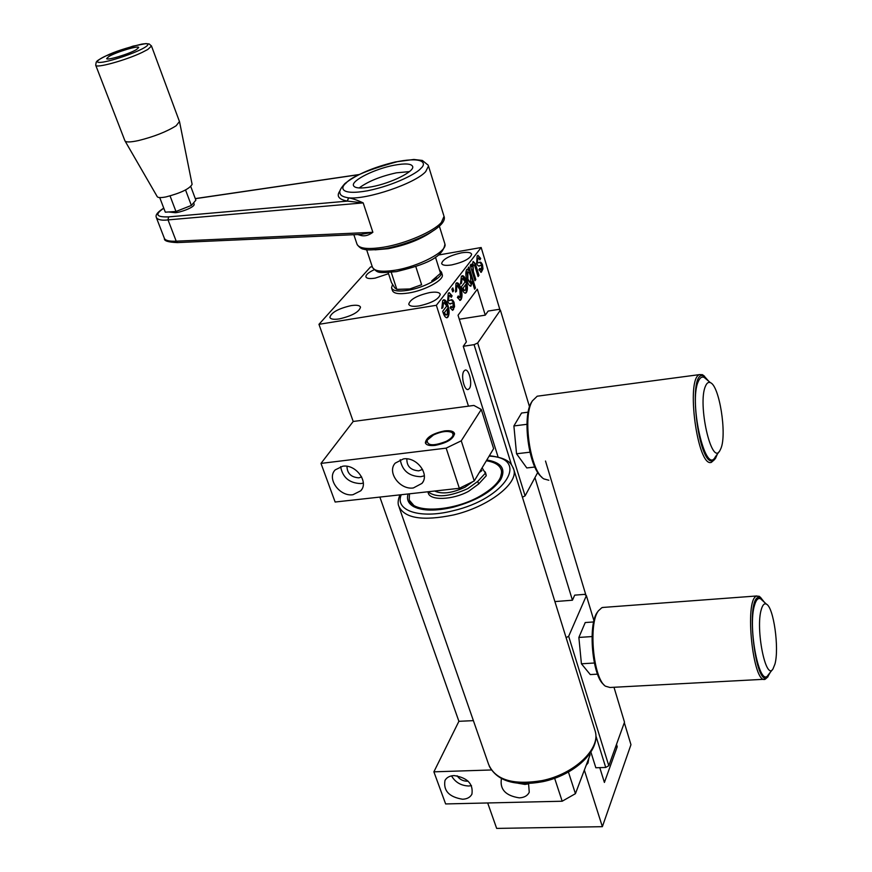 <?xml version="1.0" encoding="UTF-8"?>
<svg xmlns="http://www.w3.org/2000/svg" width="872" height="872" viewBox="0 0 872 872"><rect width="100%" height="100%" fill="white"/><g stroke="black" fill="none" stroke-linecap="round" stroke-linejoin="round"><path stroke-width="1.31" d="M428.239 165.222L422.342 160.448L413.862 159.467L395.43 161.92C373.336 167.261 356.495 174.476 344.909 183.556C340.69 188.276 339.055 191.371 339.993 192.854C340.08 195.317 342.914 196.985 348.517 197.835L348.778 197.879C352.659 198.544 357.455 200.211 363.188 202.882L372.867 232.29C368.943 235.244 365.117 236.356 361.4 235.604L360.561 234.405M501.607 778.718L501.346 779.23C499.852 789.574 505.847 795.787 519.32 797.858C524.225 797.618 527.538 795.733 529.26 792.223L528.563 783.557M518.11 783.274L524.955 784.418L528.705 783.83M454.083 775.579C449.723 775.808 446.693 777.421 444.982 780.44C443.227 790.751 449.102 797.019 462.596 799.243C467.098 799.035 470.193 797.357 471.905 794.196C473.442 783.906 467.501 777.693 454.083 775.579M451.533 775.873C455.238 782.293 460.972 785.661 468.733 785.999L471.49 785.65M457.124 775.764C459.435 779.252 462.738 781.072 467.021 781.214L468.068 781.116M453.549 433.133L451.805 432.425C447.336 430.594 441.243 431.433 433.515 434.943L427.149 440.229C427.149 445.875 433.558 446.235 446.388 441.297C452.688 437.7 454.497 434.747 451.805 432.425L454.574 434.071M425.71 443.576L426.68 440.97M403.431 458.901L395.201 463.141C386.732 472.199 399.921 490.108 413.372 487.949L421.972 483.393C430.005 474.27 416.751 456.656 403.431 458.901M400.237 459.664C402.177 470.651 409.023 476.33 420.751 476.701L424.315 475.818M406.864 458.857C406.69 466.237 410.658 470.237 418.767 470.847L422.549 469.387M342.685 466.226L335.23 469.866C326.422 478.477 339.633 496.877 352.953 494.718L360.768 490.783C369.172 482.118 355.896 463.969 342.685 466.226M340.625 466.629C342.631 477.518 349.378 483.164 360.888 483.579L363.308 483.077M346.98 466.302C347.165 473.442 351.111 477.278 358.839 477.834L361.651 476.951M444.676 430.899C432.763 433.373 426.321 437.33 425.34 442.769C426.19 445.102 429.427 445.974 435.063 445.407C447.042 442.932 453.527 438.976 454.508 433.548C453.647 431.182 450.366 430.299 444.676 430.899M479.295 472.515L481.954 470.597L480.766 470.063M428.065 491.754C435.891 497.999 449.124 496.964 467.774 488.647L477.78 481.399L485.399 473.147L482.096 467.839M427.858 491.775L428.174 492.713C429.493 500.833 452.59 500.147 468.635 491.285L478.63 484.025L486.238 475.774L485.813 473.714M453.941 488.898L439.63 490.478M472.842 481.638L465.048 487.197C452.176 493.171 442.039 494.446 434.627 491.034M499.569 481.29L501.825 471.719L501.422 470.444M486.805 459.991C501.269 462.4 505.978 468.787 500.942 479.153C492.691 491.361 476.744 500.713 453.102 507.242C435.717 511.221 422.571 511.014 413.688 506.643C408.325 503.591 406.461 499.362 408.085 493.966M409.622 500.561L415.41 507.264L417.601 508.289M486.336 460.776C495.002 462.127 500.016 465.332 501.411 470.4C502.599 478.499 495.503 487.045 480.145 496.059C452.688 511.995 411.464 513.575 409.24 499.449L409.459 493.814M774.946 664.072L772.984 668.944C765.79 681.403 755.294 628.559 761.3 609.474C762.64 604.797 764.373 603.032 766.488 604.187C773.628 607.293 779.394 648.278 774.946 664.072M762.455 600.503L760.766 598.944C758.259 597.56 756.198 599.598 754.585 605.07C747.359 627.393 759.817 689.567 768.341 674.754L772.625 669.402M764.395 602.269L760.613 597.538L757.975 597.44C745.506 601.778 755.795 688.488 767.447 677.261L770.358 672.236M768.014 676.748L765.235 679.223C753.103 685.185 744.132 600.078 756.449 596.165L759.174 596.274L760.798 597.647M603.806 684.618C592.23 676.269 587.695 624.428 597.407 612.144L598.247 611.032M603.991 607.359L601.844 607.686L598.399 610.825C588.197 623.709 593.265 678.492 605.43 686.177L609.942 687.485L764.134 679.288M721.002 448.252L719.901 450.584C711.617 466.716 697.295 403.747 705.481 386.154C706.832 382.939 708.489 381.783 710.462 382.699C719.335 385.773 727.008 433.842 721.002 448.252M706.658 379.494L704.238 377.456C701.895 376.355 699.922 377.685 698.308 381.446C688.499 402.025 705.492 476.09 715.312 456.917L719.324 451.38M708.783 381.293L704.02 375.963L702.505 375.603C687.452 373.249 698.45 465.953 712.609 460.743L715.498 458.421L717.384 454.05M714.768 459.391L711.345 462.367C697.491 467.861 685.479 377.958 699.66 374.589L702.461 374.698L704.522 376.235M541.817 477.104C528.923 468.286 521.827 416.936 531.506 402.254L532.552 400.64M539.419 395.921L537.217 396.204L532.443 400.826C522.132 416.424 530.296 471.523 543.943 478.935L548.837 480.243M461.386 252.847C449.505 255.627 442.922 259.158 441.635 263.453C442.344 265.35 445.734 265.84 451.783 264.903C463.74 262.112 470.368 258.581 471.654 254.297C470.924 252.368 467.49 251.877 461.386 252.847M350.969 305.647C338.292 308.623 331.262 312.525 329.867 317.364C330.586 319.207 333.725 319.73 339.284 318.912C352.037 315.926 359.111 312.023 360.507 307.195C359.765 305.32 356.583 304.808 350.969 305.647M429.754 292.567C417.099 295.477 410.091 299.347 408.75 304.175C409.524 306.225 412.979 306.813 419.127 305.919C431.869 303.009 438.91 299.14 440.262 294.322C439.466 292.229 435.967 291.651 429.754 292.567M374.153 269.742C368.518 272.424 365.771 274.778 365.913 276.827C366.589 278.55 369.673 278.986 375.189 278.124L388.531 273.688M391.681 288.25L392.411 290.474C393.588 293.592 399.005 294.431 408.674 292.992C424.893 290.518 444.131 280.021 442.3 274.8L442.159 274.342M392.553 284.501L391.539 287.825C392.705 290.932 398.133 291.76 407.802 290.311C424.032 287.815 443.292 277.329 441.461 272.14L439.488 269.971M168.601 211.972L175.13 212.681C178.76 212.877 195.099 207.438 194.129 204.146L194.075 204.015M409.404 171.61L396.379 172.83C380.432 176.351 368.017 181.398 359.144 187.96M371.69 186.782C390.83 183.305 414.516 171.555 412.696 166.596C411.508 163.609 405.273 163.173 393.981 165.266C375.069 168.797 351.678 180.33 353.422 185.409C354.523 188.298 360.616 188.755 371.69 186.782M125.099 141.09L157.2 196.592C157.865 197.802 160.819 197.911 166.061 196.898C180.875 193.028 189.562 188.843 192.113 184.352L192.102 184.286M95.757 65.324L124.925 140.795C125.786 142.387 130.288 142.321 138.43 140.577C153.908 136.73 166.476 131.792 176.133 125.775L179.458 121.535M108.978 56.451L106.657 58.533C106.308 60.909 129.339 53.988 136.49 49.541L138.681 47.546C138.942 45.191 116.336 51.982 108.978 56.451M469.43 388.454C472.744 384.138 468.929 368.267 465.005 370.186L463.926 371.101C460.569 375.342 464.405 391.343 468.308 389.413L469.43 388.454M586.376 764.995L588.001 763.044L588.818 758.302M468.471 406.156L353.204 421.47L320.994 463.403L446.159 448.132L461.255 440.818L481.279 409.469L473.899 405.436L468.471 406.156L436.36 305.287L481.17 247.517L499.994 309.985M372.257 266.679L370.48 266.995L318.967 324.319L436.36 305.287M318.967 324.319L353.204 421.47M379.865 497.084L458.901 721.308L433.885 771.829L491.285 769.976M473.398 720.643L458.901 721.308M463.261 346.282L474.074 344.658L477.671 342.99L500.408 310.16L498.599 309.407L488.167 311.064L485.268 315.152L477.333 289.188L458.04 315.25L466.378 341.868L463.261 346.282L498.108 457.048M599.773 767.643L604.405 782.446L617.234 746.726L615.632 746.792M485.268 315.152L459.293 319.239M616.504 744.35L617.234 746.726M613.986 687.267L624.505 722.169L608.809 765.703L605.724 767.458L595.838 767.774L590.889 752.046M534.95 477.627L572.435 600.219L574.702 595.14L584.556 594.366L586.387 595.631L568.664 636.288L608.809 765.703M624.319 722.659L630.957 744.688L602.367 826.678L496.659 828.4L487.688 802.959M545.501 461.037L585.962 595.336M584.349 770.107L602.367 826.678M470.237 265.295L471.131 264.151L471.894 266.679L473.125 261.458L475.305 263.595L476.09 265.949L478.957 275.389L478.096 276.544L474.684 265.579L473.082 264.641L473.365 271.475L475.829 279.552L474.957 280.719L470.237 265.295M462.106 278.92L461.506 283.16L460.525 284.054L461.353 276.435L462.204 275.726C463.762 275.541 465.103 277.361 466.237 281.198C467.752 286.114 467.795 289.886 466.389 292.512L465.615 293.156C464.057 293.265 462.705 291.39 461.571 287.542L461.353 286.834L465.168 281.83L462.585 278.517L461.571 279.007L460.471 283.716M451.87 289.09L452.819 287.88L453.68 290.649L452.742 291.869L451.87 289.09M443.499 303.107L442.867 307.522L441.821 308.481L442.714 300.557L443.652 299.783C445.298 299.587 446.704 301.429 447.87 305.32C449.451 310.356 449.494 314.258 447.99 317.016L447.151 317.724C445.505 317.855 444.088 315.958 442.911 312.056L442.682 311.326L446.737 306.018L444.044 302.671L442.954 303.194L441.755 308.121M448.219 293.439L449.167 292.621L452.121 295.815L451.26 297.33L449.538 295.499L448.993 295.968L448.546 299.75L449.276 300.6L450.421 300.251C451.674 299.085 452.895 299.815 454.061 302.453L454.563 306.693L452.644 310.367L450.148 307.838L451.009 306.301L452.274 307.554L452.753 307.14L453.211 303.968L452.35 303.053L451.445 303.391C450.159 304.611 448.906 303.914 447.674 301.276L448.219 293.439M456.754 285.885L456.59 291.139L455.576 292.076L455.947 283.433L456.721 282.79C458.312 282.648 459.675 284.534 460.808 288.425C462.356 293.297 462.411 297.058 461.005 299.685L460.209 300.36L457.386 297.483L458.236 295.99L460.231 297.232L459.915 289.711L457.19 285.526L456.209 285.972L455.5 291.749M468.82 270.396L468.111 268.064L468.994 266.908L475.458 288.011L474.586 289.188L472.21 281.449L470.945 286.114C469.463 286.169 468.177 284.337 467.076 280.62C465.594 275.955 465.452 272.271 466.662 269.557L468.82 270.396L466.978 269.263M477.115 256.019L477.932 255.311L480.701 258.472L479.916 259.856L478.303 258.047L477.834 258.461L477.442 262.014L478.118 262.864L479.164 262.592C480.309 261.546 481.42 262.309 482.51 264.859L482.979 268.903L481.29 272.26L478.946 269.764L479.731 268.358L481.322 269.241L481.736 266.254L480.941 265.339L480.112 265.611C478.935 266.712 477.791 265.982 476.657 263.42L477.115 256.019M481.17 247.517L438.42 255.038M568.424 772.014L575.433 793.673L562.178 801.226L445.636 803.94L433.885 771.829M461.255 440.818L474.237 480.952L459.348 488.298L335.131 502.021L320.994 463.403M554.886 601.582L572.435 600.219M170.062 195.938L175.97 211.493L165.309 212.179L159.718 197.573M175.97 211.493L191.36 205.443L185.551 189.965M191.36 205.443L195.873 200.179L190.783 186.554M163.762 208.125C152.818 215.013 156.927 217.553 156.371 217.64L156.371 217.64C158.094 219.897 161.985 220.649 168.034 219.897L363.035 202.904L347.536 201.116L168.558 216.888L168.034 219.897L176.199 241.184L177.659 242.58L361.248 234.372L372.726 232.312L176.199 241.184C169.19 241.49 165.222 240.498 164.318 238.209L156.47 217.891M340.113 190.685C336.123 195.906 338.51 199.372 347.252 201.072L348.517 197.835C366.97 199.873 415.268 183.447 425.689 171.631L428.49 166.007L443.804 215.602M347.252 201.072L348.778 197.879M361.4 235.604L357.76 234.535M363.188 202.882L372.867 232.29M436.403 277.427L431.727 280.893L440.534 273.296L435.455 257.142M391.245 272.326L396.825 289.351L394.733 287.815L391.452 282.55L388.16 272.555M396.825 289.351L409.807 288.959L421.623 284.719L415.781 266.516M398.046 289.45L409.807 288.959L421.623 284.719M470.88 283.095L470.52 275.923L469.125 272.456L467.839 271.617L467.904 279.225L470.88 283.095M447.205 314.498L447.532 308.525L444.448 312.59L445.625 314.705L447.205 314.498M465.637 290.049L465.931 284.294L463.032 288.109L464.144 290.191L465.637 290.049M466.967 271.999L467.904 279.225M467.37 279.312L470.553 283.367M444.448 312.59L447.532 308.525M443.903 312.677L445.625 314.705M445.08 314.781L446.322 315.032M463.032 288.109L465.931 284.294M462.498 288.196L464.144 290.191M463.61 290.278L464.831 290.529M477.889 255.333L480.178 258.559L479.72 259.376M480.941 265.339L478.706 265.927M479.415 268.925L480.712 269.633M479.84 262.396L481.987 264.946L482.467 268.99L480.81 272.337M477.594 262.963L477.442 262.014M478.03 258.101L477.311 258.548L476.919 262.101M472.21 281.449L470.477 286.18M468.602 267.421L474.935 288.098L474.444 288.752M457.059 285.591L456.209 285.972M457.92 296.535L459.609 297.592M456.688 282.8L460.274 288.512C461.811 293.384 461.877 297.145 460.471 299.772L459.729 300.426M449.135 292.632L451.576 295.902L451.053 296.829M452.35 303.053L449.669 303.827M450.682 306.879L452.056 307.587M451.369 299.957L453.527 302.54L454.029 306.781L452.644 310.367M449.276 295.543L448.448 296.055L448.001 299.837L449.145 300.622M443.804 302.704L442.954 303.194M443.641 299.783L447.325 305.407C448.906 310.443 448.949 314.345 447.445 317.103L446.649 317.79M452.405 288.403L453.146 290.747L452.612 291.433M462.345 278.56L461.571 279.007M462.182 275.737L465.713 281.285C467.218 286.201 467.261 289.973 465.855 292.6L465.147 293.221M473.082 264.423L472.842 271.574L475.305 279.64L474.826 280.283M473.049 261.491L474.782 263.682L478.434 275.476L477.965 276.108M470.727 264.663L471.894 266.679M450.9 303.478L451.445 303.391M453.058 309.636L453.603 309.549M448.731 300.698L449.276 300.6M448.001 299.837L448.546 299.75M448.448 296.055L448.993 295.968M451.576 295.902L452.121 295.815M447.445 317.103L447.99 317.016M447.325 305.407L447.87 305.32M442.311 307.609L442.867 307.522M477.671 342.99L525.097 495.863L537.773 472.395M525.097 495.863L522.415 497.214M511.483 464.787L474.074 344.658M534.841 467.032L526.797 467.948L516.54 453.778L513.891 425.95L521.543 413.034L528.181 412.173M529.533 406.843L500.408 310.16M529.904 452.197L516.54 453.778M526.961 424.304L513.891 425.95M566.113 637.65L568.664 636.288M597.538 674.154L590.279 674.568L581.417 663.788L578.866 637.443L585.232 622.543L593.69 621.943M593.963 620.777L586.387 595.631M605.724 767.458L595.881 735.848M594.355 663.014L581.417 663.788M592.023 636.56L578.866 637.443M485.399 473.147L486.238 475.774M474.237 480.952L493.617 448.633L481.279 409.469M459.348 488.298L446.159 448.132M575.433 793.673L590.104 754.88L589.755 753.746M562.178 801.226L554.636 778.271M366.6 249.675L372.355 266.963C373.914 271.17 381.511 272.249 395.136 270.211C418.789 266.57 447.543 251.332 444.938 244.095L444.742 243.462M432.556 231.2C421.143 239.244 406.319 245.076 388.116 248.705L375.025 249.85M353.847 234.71L356.899 243.844C358.675 248.618 367.701 249.708 383.985 247.147C405.96 243.495 433.842 231.407 441.417 222.382L444.033 216.332C448.045 226.284 415.759 242.885 385.359 248.596M420.784 168.46C417.852 172.58 396.008 184.951 367.537 190.783C340.178 195.644 340.047 187.709 346.042 183.087C351.514 176.656 368.78 169.473 397.839 161.538C424.381 156.546 426.539 163.729 420.784 168.46M139.542 50.151C134.332 52.778 116.041 59.787 103.234 62.076C91.658 63.809 99.833 58.577 106.177 55.808C114.287 51.797 126.135 47.906 141.711 44.134C153.472 42.248 146.016 47.295 139.542 50.151M142.136 52.418C125.764 60.332 95.288 68.67 95.702 65.182L96.214 62.13C97.446 61.422 94.307 61.77 106.09 55.83L132.838 46.183L145.82 43.6L149.221 43.982L151.499 46.031L147.782 49.475L142.136 52.418M477.78 481.399L478.63 484.025M399.202 507.417L488.582 764.297C495.22 779.895 513.019 785.334 541.981 780.614C574.147 774.227 600.71 748.928 595.249 731.292L594.617 729.254M513.259 467.872L513.88 469.768C518.23 483.764 488.08 506.926 453.549 514.949C422.582 521.303 404.303 518.339 398.733 506.054C397.643 503.417 398.035 499.689 399.921 494.86M401.262 494.718C394.438 510.545 419.737 519.265 452.786 510.829C506.011 498.708 530.416 457.833 489.127 456.121M151.434 45.856L179.534 121.742M168.558 216.888C156.153 217.27 154.573 214.392 163.805 208.234M195.306 198.685L358.861 174.662M439.335 226.088L444.938 244.095C442.693 259.856 417.416 266.396 396.466 271.617M427.149 440.229L426.179 441.788M542.558 781.715C515.45 786.555 497.672 781.377 489.247 766.183M499.961 480.636L500.942 479.153M597.407 612.144L598.399 610.825M531.506 402.254L532.443 400.826M699.66 374.589L537.217 396.204M442.3 274.8L441.461 272.14M467.697 389.501L468.308 389.413M192.113 184.352L179.556 121.818M177.419 242.59C168.176 242.22 163.849 240.868 164.448 238.536M193.628 202.805L194.129 204.146M359.111 174.542L195.284 198.598M385.173 248.629C373.085 250.09 366.12 250.308 364.3 249.283C361.935 249.196 359.569 247.659 357.193 244.661M396.28 271.639C377.086 273.219 378.383 273.198 372.595 267.66M451.881 303.216L451.336 303.303M449.538 295.499L448.993 295.586M444.044 302.671L443.499 302.758M704.02 375.963L702.461 374.698M710.462 382.699L704.238 377.456M756.918 595.958L602.465 607.479M760.613 597.538L759.174 596.274M766.488 604.187L760.766 598.944M501.825 471.719L501.411 470.4M415.41 507.264L413.688 506.643M542.602 781.715C574.114 775.295 600.786 750.847 595.249 731.292L513.88 469.768C511.646 464.896 510.839 458.356 489.388 455.696M485.246 471.926L486.086 474.542M361.847 489.268L360.768 490.783M422.964 481.867L421.972 483.393"/></g></svg>
